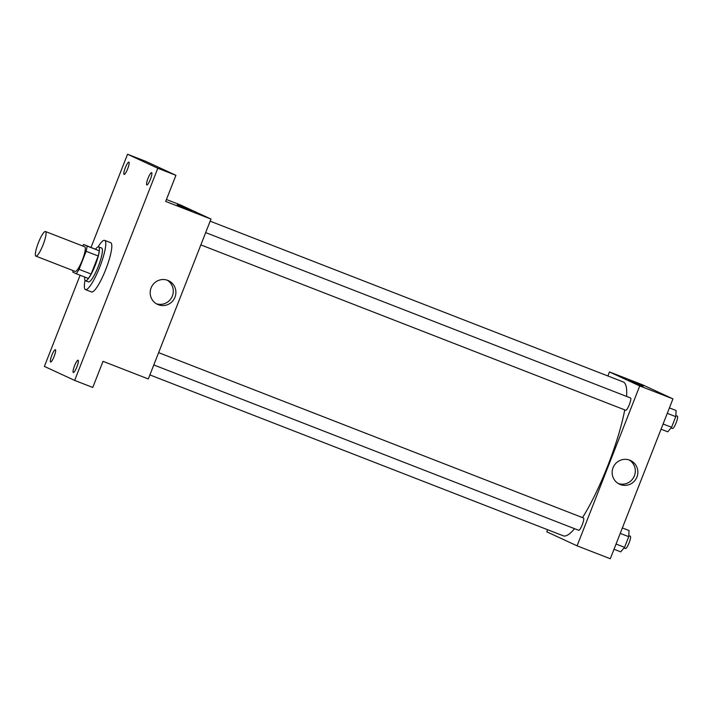 <?xml version="1.0" encoding="UTF-8"?>
<svg xmlns="http://www.w3.org/2000/svg" width="713" height="713" viewBox="0 0 713 713"><rect width="100%" height="100%" fill="white"/><g stroke="black" fill="none" stroke-linecap="round" stroke-linejoin="round"><path stroke-width="1.07" d="M35.891 256.127A13.208 2.558 111.3 0 1 38.35 242.821A13.208 2.558 111.3 0 1 45.498 231.52A13.208 2.558 111.3 0 1 43.101 244.755A13.208 2.558 111.3 0 1 35.917 256.136A13.208 2.558 111.3 0 1 35.891 256.127M45.498 231.52L84.758 246.796A13.208 2.558 111.3 0 1 82.352 260.031A13.208 2.558 111.3 0 1 75.168 271.412A13.208 2.558 111.3 0 1 75.141 271.403M83.679 244.479L99.169 250.762A17.745 3.44 111.3 0 1 98.198 255.994L91.121 274.042L79.045 269.336L86.121 251.297A17.745 3.44 111.3 0 0 87.093 246.056L83.679 244.479A17.745 3.44 111.3 0 0 82.619 245.958M79.045 269.336A17.745 3.44 111.3 0 1 76.246 273.73L72.833 272.152A17.745 3.44 111.3 0 1 73.029 270.584M91.121 274.042A17.745 3.44 111.3 0 1 88.323 278.435L76.246 273.73M84.749 277.036A18.164 3.52 -68.7 0 0 85.453 280.735A18.164 3.52 -68.7 0 0 95.319 265.084A18.164 3.52 -68.7 0 0 98.626 246.876A18.164 3.52 -68.7 0 0 95.613 249.122M98.626 246.876L101.647 248.053A18.164 3.52 111.3 0 1 98.341 266.261A18.164 3.52 111.3 0 1 88.474 281.911A18.164 3.52 111.3 0 1 88.43 281.893M98.198 255.994L86.121 251.297M99.169 250.762L87.093 246.056M98.082 246.867A26.426 5.125 111.3 0 1 104.642 240.361A26.426 5.125 111.3 0 1 99.838 266.84A26.426 5.125 111.3 0 1 85.48 289.603A26.426 5.125 111.3 0 1 85.417 289.576A26.426 5.125 111.3 0 1 85.043 280.361M104.642 240.361L110.684 242.705A26.426 5.125 111.3 0 1 105.872 269.184A26.426 5.125 111.3 0 1 91.514 291.956A26.426 5.125 111.3 0 1 91.46 291.929M150.381 179.346A6.604 1.283 111.3 0 1 146.816 184.961A6.604 1.283 111.3 0 1 148.019 178.339A6.604 1.283 111.3 0 1 151.611 172.653A6.604 1.283 111.3 0 1 150.381 179.346M76.879 366.91A6.604 1.283 111.3 0 1 73.314 372.525A6.604 1.283 111.3 0 1 74.517 365.903A6.604 1.283 111.3 0 1 78.109 360.217A6.604 1.283 111.3 0 1 76.879 366.91M54.143 356.393A6.604 1.283 111.3 0 1 50.587 362.008A6.604 1.283 111.3 0 1 51.791 355.386A6.604 1.283 111.3 0 1 55.382 349.7A6.604 1.283 111.3 0 1 54.143 356.393M127.654 168.829A6.604 1.283 111.3 0 1 124.089 174.444A6.604 1.283 111.3 0 1 125.292 167.822A6.604 1.283 111.3 0 1 128.884 162.136A6.604 1.283 111.3 0 1 127.654 168.829M80.114 275.236L44.393 366.402L74.66 380.412L157.805 168.25L127.538 154.249L91.05 247.349M74.66 380.412L92.779 387.462L103.02 361.331L148.313 378.959L210.977 219.069L165.683 201.44L175.924 175.309L145.648 161.298L127.538 154.249M210.977 219.069L180.701 205.059L166.441 199.506M175.924 175.309L157.805 168.25M158.268 304.709A13.066 12.816 -65.2 0 1 151.406 287.17A13.066 12.816 -65.2 0 1 168.526 280.69A13.066 12.816 -65.2 0 1 174.828 297.571A13.066 12.816 -65.2 0 1 158.268 304.709M177.341 204.863L191.815 210.522L177.341 204.863M177.216 204.8L191.815 210.522M167.198 280.173A13.066 12.816 -65.2 0 1 156.299 303.738M210.148 221.173L623.215 381.936A82.565 16.007 111.3 0 1 626.584 396.419M624.748 409.877A82.565 16.007 111.3 0 1 582.503 517.611M574.562 528.698A82.565 16.007 111.3 0 1 563.323 535.828L149.899 374.922M158.625 352.641L583.501 518.003A6.604 1.283 -68.7 0 0 583.501 518.003A6.604 1.283 -68.7 0 1 582.289 524.661A6.604 1.283 -68.7 0 1 578.715 530.312L153.803 364.94M205.674 232.598L630.55 397.961A6.604 1.283 111.3 0 1 629.347 404.583A6.604 1.283 111.3 0 1 625.756 410.278A6.604 1.283 111.3 0 1 625.747 410.269L200.852 244.898M547.629 529.714L546.8 531.818L577.075 545.828L639.73 385.938L609.463 371.928L607.877 375.965M577.075 545.828L610.283 558.751L672.947 398.87L642.671 384.86L609.463 371.928M672.947 398.87L639.73 385.938M620.248 484.51A13.066 12.816 -65.2 0 1 613.376 466.962A13.066 12.816 -65.2 0 1 630.497 460.491A13.066 12.816 -65.2 0 1 636.807 477.362A13.066 12.816 -65.2 0 1 620.248 484.51M628.75 380.546L643.224 386.205L628.75 380.546M628.616 380.484L643.224 386.205M629.178 459.965A13.066 12.816 -65.2 0 1 618.269 483.539M614.018 549.242L620.72 551.853L624.552 547.334L628.723 536.684L629.062 530.543L622.369 527.941M624.552 547.334L616.059 544.028M628.723 536.684L620.23 533.377M628.786 535.623L630.31 536.221A6.604 1.283 111.3 0 1 629.107 542.834A6.604 1.283 111.3 0 1 625.515 548.529A6.604 1.283 111.3 0 1 625.497 548.52M661.058 429.199L667.76 431.811L671.593 427.292L675.772 416.642L676.111 410.51L669.409 407.898M671.593 427.292L663.099 423.985M675.772 416.642L667.279 413.335M675.826 415.581L677.35 416.178A6.604 1.283 111.3 0 1 676.147 422.8A6.604 1.283 111.3 0 1 672.555 428.486A6.604 1.283 111.3 0 1 672.546 428.486L671.067 427.907M35.917 256.136L75.168 271.412M88.474 281.911L85.453 280.735M91.514 291.956L85.48 289.603M625.515 548.529L624.027 547.949"/></g></svg>
